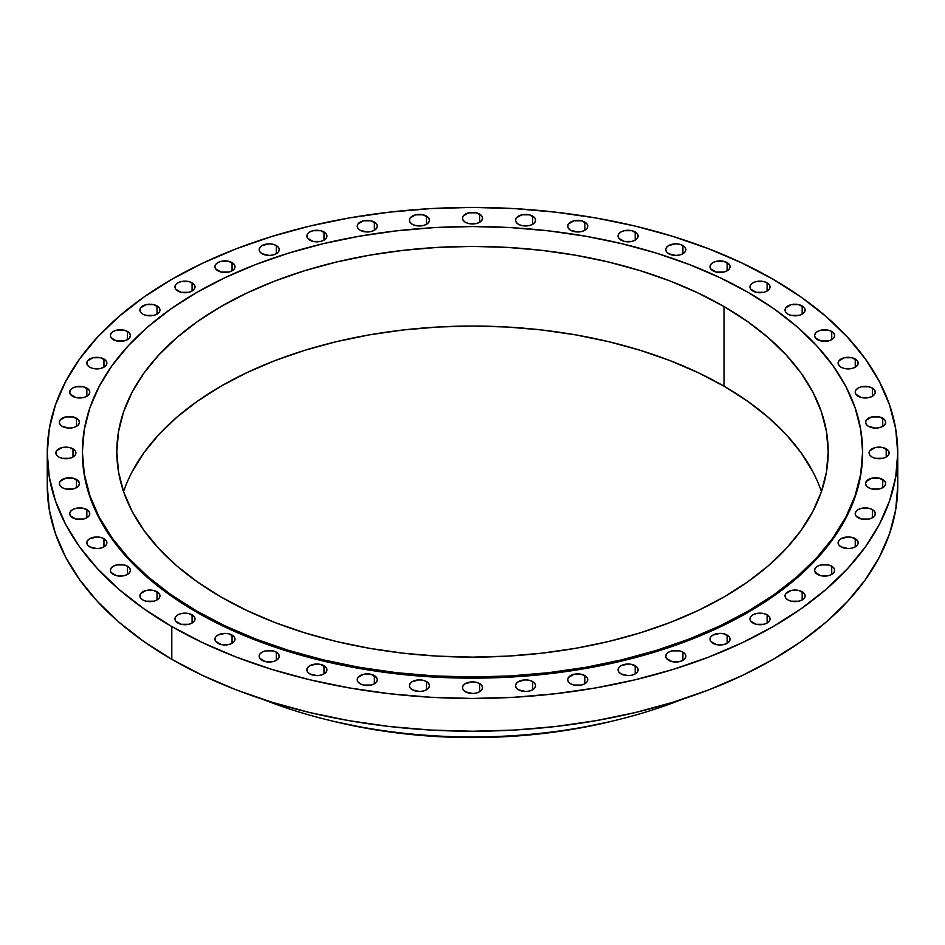 <?xml version="1.0" encoding="UTF-8"?>
<svg xmlns="http://www.w3.org/2000/svg" width="945" height="945" viewBox="0 0 945 945"><rect width="100%" height="100%" fill="white"/><g stroke="black" fill="none" stroke-linecap="round" stroke-linejoin="round"><path stroke-width="1.42" d="M635.205 231.95L635.205 240.148L637.379 238.27L638.135 236.049L637.379 233.84L631.945 230.698L624.255 230.698L621.007 231.95L618.821 233.84L618.065 236.049A10.041 5.8 180 0 1 624.255 230.698A10.041 5.8 180 0 1 635.205 231.95A10.041 5.8 180 0 1 638.135 236.049A10.041 5.8 180 0 1 631.945 241.412A10.041 5.8 180 0 1 621.007 240.148A10.041 5.8 180 0 1 618.065 236.049L618.821 238.27L624.255 241.412L631.945 241.412L635.205 240.148L635.205 231.95M584.837 222.087L584.837 230.285L587.01 228.406L587.778 226.186L587.01 223.965L581.577 220.823L573.898 220.823L568.465 223.965L567.697 226.186A10.041 5.8 180 0 1 573.898 220.823A10.041 5.8 180 0 1 584.837 222.087A10.041 5.8 180 0 1 587.778 226.186A10.041 5.8 180 0 1 581.577 231.537A10.041 5.8 180 0 1 570.638 230.285A10.041 5.8 180 0 1 567.697 226.186L568.465 228.406L570.638 230.285L577.738 231.986L581.577 231.537L584.837 230.285L584.837 222.087M532.673 216.098L532.673 224.296L534.846 222.406L535.614 220.197L534.846 217.976L529.413 214.834L521.735 214.834L516.301 217.976L515.533 220.197A10.041 5.8 180 0 1 521.735 214.834A10.041 5.8 180 0 1 532.673 216.098A10.041 5.8 180 0 1 535.614 220.197A10.041 5.8 180 0 1 529.413 225.548A10.041 5.8 180 0 1 518.474 224.296A10.041 5.8 180 0 1 515.533 220.197L516.301 222.406L518.474 224.296L521.735 225.548L529.413 225.548L532.673 224.296L532.673 216.098M479.599 214.09L479.599 222.288L481.773 220.398L482.541 218.189L481.773 215.968L476.339 212.826L468.661 212.826L463.227 215.968L462.459 218.189A10.041 5.8 180 0 1 468.661 212.826A10.041 5.8 180 0 1 479.599 214.09A10.041 5.8 180 0 1 482.541 218.189A10.041 5.8 180 0 1 476.339 223.54A10.041 5.8 180 0 1 465.401 222.288A10.041 5.8 180 0 1 462.459 218.189L463.227 220.398L465.401 222.288L468.661 223.54L476.339 223.54L479.599 222.288L479.599 214.09M426.526 216.098L426.526 224.296L428.699 222.406L429.467 220.197L428.699 217.976L423.265 214.834L415.587 214.834L410.154 217.976L409.386 220.197A10.041 5.8 180 0 1 415.587 214.834A10.041 5.8 180 0 1 426.526 216.098A10.041 5.8 180 0 1 429.467 220.197A10.041 5.8 180 0 1 423.265 225.548A10.041 5.8 180 0 1 412.327 224.296A10.041 5.8 180 0 1 409.386 220.197L410.154 222.406L412.327 224.296L415.587 225.548L423.265 225.548L426.526 224.296L426.526 216.098M374.362 222.087L374.362 230.285L376.535 228.406L377.303 226.186L376.535 223.965L371.101 220.823L363.423 220.823L357.99 223.965L357.222 226.186A10.041 5.8 180 0 1 363.423 220.823A10.041 5.8 180 0 1 374.362 222.087A10.041 5.8 180 0 1 377.303 226.186A10.041 5.8 180 0 1 371.101 231.537A10.041 5.8 180 0 1 360.163 230.285A10.041 5.8 180 0 1 357.222 226.186L357.99 228.406L360.163 230.285L367.262 231.986L371.101 231.537L374.362 230.285L374.362 222.087M323.993 231.95L323.993 240.148L326.179 238.27L326.935 236.049L326.179 233.84L320.745 230.698L313.055 230.698L309.795 231.95L307.621 233.84L306.865 236.049A10.041 5.8 180 0 1 313.055 230.698A10.041 5.8 180 0 1 323.993 231.95A10.041 5.8 180 0 1 326.935 236.049A10.041 5.8 180 0 1 320.745 241.412A10.041 5.8 180 0 1 309.795 240.148A10.041 5.8 180 0 1 306.865 236.049L307.621 238.27L313.055 241.412L320.745 241.412L323.993 240.148L323.993 231.95M276.294 245.535L276.294 253.732L278.468 251.854L279.236 249.634L278.468 247.413L276.294 245.535L273.034 244.282L269.195 243.834L262.096 245.535L259.922 247.413L259.154 249.634A10.041 5.8 180 0 1 265.356 244.282A10.041 5.8 180 0 1 276.294 245.535A10.041 5.8 180 0 1 279.236 249.634A10.041 5.8 180 0 1 273.034 254.985A10.041 5.8 180 0 1 262.096 253.732A10.041 5.8 180 0 1 259.154 249.634L259.922 251.854L262.096 253.732L269.195 255.433L273.034 254.985L276.294 253.732L276.294 245.535M232.068 262.592L232.068 270.79L234.254 268.912L235.01 266.691L234.254 264.482L228.82 261.34L221.13 261.34L217.87 262.592L215.696 264.482L214.94 266.691A10.041 5.8 180 0 1 221.13 261.34A10.041 5.8 180 0 1 232.068 262.592A10.041 5.8 180 0 1 235.01 266.691A10.041 5.8 180 0 1 228.82 272.054A10.041 5.8 180 0 1 217.87 270.79A10.041 5.8 180 0 1 214.94 266.691L215.696 268.912L221.13 272.054L228.82 272.054L232.068 270.79L232.068 262.592M192.083 282.838L192.083 291.036L194.257 289.158L195.024 286.937L194.257 284.728L192.083 282.838L188.835 281.586L181.145 281.586L177.884 282.838L175.711 284.728L174.943 286.937A10.041 5.8 180 0 1 181.145 281.586A10.041 5.8 180 0 1 192.083 282.838A10.041 5.8 180 0 1 195.024 286.937A10.041 5.8 180 0 1 188.835 292.3A10.041 5.8 180 0 1 177.884 291.036A10.041 5.8 180 0 1 174.943 286.937L175.711 289.158L181.145 292.3L188.835 292.3L192.083 291.036L192.083 282.838M157.024 305.932L157.024 314.13L159.197 312.252L159.953 310.031L159.197 307.81L153.763 304.668L146.073 304.668L140.64 307.81L139.884 310.031A10.041 5.8 180 0 1 146.073 304.668A10.041 5.8 180 0 1 157.024 305.932A10.041 5.8 180 0 1 159.953 310.031A10.041 5.8 180 0 1 153.763 315.382A10.041 5.8 180 0 1 142.825 314.13A10.041 5.8 180 0 1 139.884 310.031L140.64 312.252L142.825 314.13L146.073 315.382L153.763 315.382L157.024 314.13L157.024 305.932M127.469 331.459L127.469 339.657L129.642 337.778L130.41 335.558L129.642 333.337L127.469 331.459L124.208 330.207L116.53 330.207L113.27 331.459L111.097 333.337L110.329 335.558A10.041 5.8 180 0 1 116.53 330.207A10.041 5.8 180 0 1 127.469 331.459A10.041 5.8 180 0 1 130.41 335.558A10.041 5.8 180 0 1 124.208 340.921A10.041 5.8 180 0 1 113.27 339.657A10.041 5.8 180 0 1 110.329 335.558L111.097 337.778L116.53 340.921L124.208 340.921L127.469 339.657L127.469 331.459M103.95 359.005L103.95 367.203L106.123 365.313L106.891 363.104L106.123 360.884L100.69 357.742L93 357.742L87.566 360.884L86.81 363.104A10.041 5.8 180 0 1 93 357.742A10.041 5.8 180 0 1 103.95 359.005A10.041 5.8 180 0 1 106.891 363.104A10.041 5.8 180 0 1 100.69 368.455A10.041 5.8 180 0 1 89.751 367.203A10.041 5.8 180 0 1 86.81 363.104L87.566 365.313L89.751 367.203L93 368.455L100.69 368.455L103.95 367.203L103.95 359.005M86.845 388.076L86.845 396.274L89.031 394.396L89.787 392.175L89.031 389.954L83.597 386.824L75.907 386.824L72.647 388.076L70.473 389.954L69.706 392.175A10.041 5.8 180 0 1 75.907 386.824A10.041 5.8 180 0 1 86.845 388.076A10.041 5.8 180 0 1 89.787 392.175A10.041 5.8 180 0 1 83.597 397.538A10.041 5.8 180 0 1 72.647 396.274A10.041 5.8 180 0 1 69.706 392.175L70.473 394.396L75.907 397.538L83.597 397.538L86.845 396.274L86.845 388.076M76.474 418.198L76.474 426.396L78.648 424.518L79.415 422.297L78.648 420.076L73.214 416.934L65.536 416.934L60.102 420.076L59.334 422.297A10.041 5.8 180 0 1 65.536 416.934A10.041 5.8 180 0 1 76.474 418.198A10.041 5.8 180 0 1 79.415 422.297A10.041 5.8 180 0 1 73.214 427.648A10.041 5.8 180 0 1 62.275 426.396A10.041 5.8 180 0 1 59.334 422.297L60.102 424.518L62.275 426.396L69.375 428.097L73.214 427.648L76.474 426.396L76.474 418.198M72.989 448.84L72.989 457.037L75.175 455.159L75.931 452.938L75.175 450.718L69.741 447.576L62.051 447.576L56.617 450.718L55.849 452.938A10.041 5.8 180 0 1 62.051 447.576A10.041 5.8 180 0 1 72.989 448.84A10.041 5.8 180 0 1 75.931 452.938A10.041 5.8 180 0 1 69.741 458.29A10.041 5.8 180 0 1 58.791 457.037A10.041 5.8 180 0 1 55.849 452.938L56.617 455.159L58.791 457.037L62.051 458.29L69.741 458.29L72.989 457.037L72.989 448.84M76.474 479.481L76.474 487.679L78.648 485.801L79.415 483.58L78.648 481.359L73.214 478.217L65.536 478.217L60.102 481.359L59.334 483.58A10.041 5.8 180 0 1 65.536 478.217A10.041 5.8 180 0 1 76.474 479.481A10.041 5.8 180 0 1 79.415 483.58A10.041 5.8 180 0 1 73.214 488.931A10.041 5.8 180 0 1 62.275 487.679A10.041 5.8 180 0 1 59.334 483.58L60.102 485.801L62.275 487.679L65.536 488.931L73.214 488.931L76.474 487.679L76.474 479.481M86.845 509.591L86.845 517.789L89.031 515.911L89.787 513.69L89.031 511.481L83.597 508.339L75.907 508.339L72.647 509.591L70.473 511.481L69.706 513.69A10.041 5.8 180 0 1 75.907 508.339A10.041 5.8 180 0 1 86.845 509.591A10.041 5.8 180 0 1 89.787 513.69A10.041 5.8 180 0 1 83.597 519.053A10.041 5.8 180 0 1 72.647 517.789A10.041 5.8 180 0 1 69.706 513.69L70.473 515.911L75.907 519.053L83.597 519.053L86.845 517.789L86.845 509.591M103.95 538.674L103.95 546.871L106.123 544.993L106.891 542.773L106.123 540.552L103.95 538.674L100.69 537.421L96.851 536.973L89.751 538.674L87.566 540.552L86.81 542.773A10.041 5.8 180 0 1 93 537.421A10.041 5.8 180 0 1 103.95 538.674A10.041 5.8 180 0 1 106.891 542.773A10.041 5.8 180 0 1 100.69 548.124A10.041 5.8 180 0 1 89.751 546.871A10.041 5.8 180 0 1 86.81 542.773L87.566 544.993L89.751 546.871L96.851 548.572L100.69 548.124L103.95 546.871L103.95 538.674M127.469 566.209L127.469 574.406L129.642 572.528L130.41 570.308L129.642 568.099L127.469 566.209L124.208 564.956L116.53 564.956L113.27 566.209L111.097 568.099L110.329 570.308A10.041 5.8 180 0 1 116.53 564.956A10.041 5.8 180 0 1 127.469 566.209A10.041 5.8 180 0 1 130.41 570.308A10.041 5.8 180 0 1 124.208 575.67A10.041 5.8 180 0 1 113.27 574.406A10.041 5.8 180 0 1 110.329 570.308L111.097 572.528L116.53 575.67L124.208 575.67L127.469 574.406L127.469 566.209M157.024 591.747L157.024 599.945L159.197 598.067L159.953 595.846L159.197 593.625L153.763 590.483L146.073 590.483L140.64 593.625L139.884 595.846A10.041 5.8 180 0 1 146.073 590.483A10.041 5.8 180 0 1 157.024 591.747A10.041 5.8 180 0 1 159.953 595.846A10.041 5.8 180 0 1 153.763 601.197A10.041 5.8 180 0 1 142.825 599.945A10.041 5.8 180 0 1 139.884 595.846L140.64 598.067L142.825 599.945L146.073 601.197L153.763 601.197L157.024 599.945L157.024 591.747M192.083 614.829L192.083 623.027L194.257 621.149L195.024 618.928L194.257 616.707L188.835 613.577L181.145 613.577L177.884 614.829L175.711 616.707L174.943 618.928A10.041 5.8 180 0 1 181.145 613.577A10.041 5.8 180 0 1 192.083 614.829A10.041 5.8 180 0 1 195.024 618.928A10.041 5.8 180 0 1 188.835 624.291A10.041 5.8 180 0 1 177.884 623.027A10.041 5.8 180 0 1 174.943 618.928L175.711 621.149L181.145 624.291L188.835 624.291L192.083 623.027L192.083 614.829M232.068 635.075L232.068 643.273L234.254 641.395L235.01 639.174L234.254 636.954L228.82 633.823L224.969 633.374L217.87 635.075L215.696 636.954L214.94 639.174A10.041 5.8 180 0 1 221.13 633.823A10.041 5.8 180 0 1 232.068 635.075A10.041 5.8 180 0 1 235.01 639.174A10.041 5.8 180 0 1 228.82 644.537A10.041 5.8 180 0 1 217.87 643.273A10.041 5.8 180 0 1 214.94 639.174L215.696 641.395L221.13 644.537L228.82 644.537L232.068 643.273L232.068 635.075M276.294 652.133L276.294 660.331L278.468 658.452L279.236 656.232L278.468 654.023L276.294 652.133L273.034 650.881L265.356 650.881L262.096 652.133L259.922 654.023L259.154 656.232A10.041 5.8 180 0 1 265.356 650.881A10.041 5.8 180 0 1 276.294 652.133A10.041 5.8 180 0 1 279.236 656.232A10.041 5.8 180 0 1 273.034 661.595A10.041 5.8 180 0 1 262.096 660.331A10.041 5.8 180 0 1 259.154 656.232L259.922 658.452L265.356 661.595L273.034 661.595L276.294 660.331L276.294 652.133M323.993 665.717L323.993 673.915L326.179 672.037L326.935 669.816L326.179 667.595L320.745 664.465L316.894 664.016L309.795 665.717L307.621 667.595L306.865 669.816A10.041 5.8 180 0 1 313.055 664.465A10.041 5.8 180 0 1 323.993 665.717A10.041 5.8 180 0 1 326.935 669.816A10.041 5.8 180 0 1 320.745 675.167A10.041 5.8 180 0 1 309.795 673.915A10.041 5.8 180 0 1 306.865 669.816L307.621 672.037L309.795 673.915L316.894 675.616L320.745 675.167L323.993 673.915L323.993 665.717M374.362 675.592L374.362 683.79L376.535 681.912L377.303 679.691L376.535 677.47L371.101 674.328L363.423 674.328L357.99 677.47L357.222 679.691A10.041 5.8 180 0 1 363.423 674.328A10.041 5.8 180 0 1 374.362 675.592A10.041 5.8 180 0 1 377.303 679.691A10.041 5.8 180 0 1 371.101 685.042A10.041 5.8 180 0 1 360.163 683.79A10.041 5.8 180 0 1 357.222 679.691L357.99 681.912L360.163 683.79L363.423 685.042L371.101 685.042L374.362 683.79L374.362 675.592M426.526 681.581L426.526 689.779L428.699 687.901L429.467 685.68L428.699 683.459L426.526 681.581L423.265 680.329L419.426 679.88L412.327 681.581L410.154 683.459L409.386 685.68A10.041 5.8 180 0 1 415.587 680.329A10.041 5.8 180 0 1 426.526 681.581A10.041 5.8 180 0 1 429.467 685.68A10.041 5.8 180 0 1 423.265 691.031A10.041 5.8 180 0 1 412.327 689.779A10.041 5.8 180 0 1 409.386 685.68L410.154 687.901L412.327 689.779L419.426 691.48L423.265 691.031L426.526 689.779L426.526 681.581M479.599 683.589L479.599 691.787L481.773 689.909L482.541 687.688L481.773 685.468L479.599 683.589L476.339 682.337L472.5 681.888L465.401 683.589L463.227 685.468L462.459 687.688A10.041 5.8 180 0 1 468.661 682.337A10.041 5.8 180 0 1 479.599 683.589A10.041 5.8 180 0 1 482.541 687.688A10.041 5.8 180 0 1 476.339 693.039A10.041 5.8 180 0 1 465.401 691.787A10.041 5.8 180 0 1 462.459 687.688L463.227 689.909L465.401 691.787L472.5 693.488L476.339 693.039L479.599 691.787L479.599 683.589M532.673 681.581L532.673 689.779L534.846 687.901L535.614 685.68L534.846 683.459L532.673 681.581L529.413 680.329L525.574 679.88L518.474 681.581L516.301 683.459L515.533 685.68A10.041 5.8 180 0 1 521.735 680.329A10.041 5.8 180 0 1 532.673 681.581A10.041 5.8 180 0 1 535.614 685.68A10.041 5.8 180 0 1 529.413 691.031A10.041 5.8 180 0 1 518.474 689.779A10.041 5.8 180 0 1 515.533 685.68L516.301 687.901L518.474 689.779L525.574 691.48L529.413 691.031L532.673 689.779L532.673 681.581M584.837 675.592L584.837 683.79L587.01 681.912L587.778 679.691L587.01 677.47L581.577 674.328L573.898 674.328L568.465 677.47L567.697 679.691A10.041 5.8 180 0 1 573.898 674.328A10.041 5.8 180 0 1 584.837 675.592A10.041 5.8 180 0 1 587.778 679.691A10.041 5.8 180 0 1 581.577 685.042A10.041 5.8 180 0 1 570.638 683.79A10.041 5.8 180 0 1 567.697 679.691L568.465 681.912L570.638 683.79L573.898 685.042L581.577 685.042L584.837 683.79L584.837 675.592M635.205 665.717L635.205 673.915L637.379 672.037L638.135 669.816L637.379 667.595L631.945 664.465L628.106 664.016L621.007 665.717L618.821 667.595L618.065 669.816A10.041 5.8 180 0 1 624.255 664.465A10.041 5.8 180 0 1 635.205 665.717A10.041 5.8 180 0 1 638.135 669.816A10.041 5.8 180 0 1 631.945 675.167A10.041 5.8 180 0 1 621.007 673.915A10.041 5.8 180 0 1 618.065 669.816L618.821 672.037L621.007 673.915L628.106 675.616L631.945 675.167L635.205 673.915L635.205 665.717M682.904 652.133L682.904 660.331L685.078 658.452L685.846 656.232L685.078 654.023L682.904 652.133L679.644 650.881L671.966 650.881L668.706 652.133L666.532 654.023L665.764 656.232A10.041 5.8 180 0 1 671.966 650.881A10.041 5.8 180 0 1 682.904 652.133A10.041 5.8 180 0 1 685.846 656.232A10.041 5.8 180 0 1 679.644 661.595A10.041 5.8 180 0 1 668.706 660.331A10.041 5.8 180 0 1 665.764 656.232L666.532 658.452L671.966 661.595L679.644 661.595L682.904 660.331L682.904 652.133M682.904 245.535L682.904 253.732L685.078 251.854L685.846 249.634L685.078 247.413L682.904 245.535L679.644 244.282L675.805 243.834L668.706 245.535L666.532 247.413L665.764 249.634A10.041 5.8 180 0 1 671.966 244.282A10.041 5.8 180 0 1 682.904 245.535A10.041 5.8 180 0 1 685.846 249.634A10.041 5.8 180 0 1 679.644 254.985A10.041 5.8 180 0 1 668.706 253.732A10.041 5.8 180 0 1 665.764 249.634L666.532 251.854L668.706 253.732L675.805 255.433L679.644 254.985L682.904 253.732L682.904 245.535M727.13 262.592L727.13 270.79L729.304 268.912L730.06 266.691L729.304 264.482L723.87 261.34L716.18 261.34L712.932 262.592L710.746 264.482L709.99 266.691A10.041 5.8 180 0 1 716.18 261.34A10.041 5.8 180 0 1 727.13 262.592A10.041 5.8 180 0 1 730.06 266.691A10.041 5.8 180 0 1 723.87 272.054A10.041 5.8 180 0 1 712.932 270.79A10.041 5.8 180 0 1 709.99 266.691L710.746 268.912L716.18 272.054L723.87 272.054L727.13 270.79L727.13 262.592M767.116 282.838L767.116 291.036L769.289 289.158L770.057 286.937L769.289 284.728L767.116 282.838L763.855 281.586L756.165 281.586L752.917 282.838L750.743 284.728L749.976 286.937A10.041 5.8 180 0 1 756.165 281.586A10.041 5.8 180 0 1 767.116 282.838A10.041 5.8 180 0 1 770.057 286.937A10.041 5.8 180 0 1 763.855 292.3A10.041 5.8 180 0 1 752.917 291.036A10.041 5.8 180 0 1 749.976 286.937L750.743 289.158L756.165 292.3L763.855 292.3L767.116 291.036L767.116 282.838M802.175 305.932L802.175 314.13L804.36 312.252L805.116 310.031L804.36 307.81L798.927 304.668L791.237 304.668L785.803 307.81L785.047 310.031A10.041 5.8 180 0 1 791.237 304.668A10.041 5.8 180 0 1 802.175 305.932A10.041 5.8 180 0 1 805.116 310.031A10.041 5.8 180 0 1 798.927 315.382A10.041 5.8 180 0 1 787.976 314.13A10.041 5.8 180 0 1 785.047 310.031L785.803 312.252L787.976 314.13L791.237 315.382L798.927 315.382L802.175 314.13L802.175 305.932M831.73 331.459L831.73 339.657L833.903 337.778L834.671 335.558L833.903 333.337L831.73 331.459L828.47 330.207L820.792 330.207L817.531 331.459L815.358 333.337L814.59 335.558A10.041 5.8 180 0 1 820.792 330.207A10.041 5.8 180 0 1 831.73 331.459A10.041 5.8 180 0 1 834.671 335.558A10.041 5.8 180 0 1 828.47 340.921A10.041 5.8 180 0 1 817.531 339.657A10.041 5.8 180 0 1 814.59 335.558L815.358 337.778L820.792 340.921L828.47 340.921L831.73 339.657L831.73 331.459M855.249 359.005L855.249 367.203L857.434 365.313L858.19 363.104L857.434 360.884L852 357.742L844.31 357.742L838.876 360.884L838.109 363.104A10.041 5.8 180 0 1 844.31 357.742A10.041 5.8 180 0 1 855.249 359.005A10.041 5.8 180 0 1 858.19 363.104A10.041 5.8 180 0 1 852 368.455A10.041 5.8 180 0 1 841.05 367.203A10.041 5.8 180 0 1 838.109 363.104L838.876 365.313L841.05 367.203L844.31 368.455L852 368.455L855.249 367.203L855.249 359.005M872.353 388.076L872.353 396.274L874.527 394.396L875.294 392.175L874.527 389.954L872.353 388.076L869.093 386.824L861.403 386.824L858.154 388.076L855.969 389.954L855.213 392.175A10.041 5.8 180 0 1 861.403 386.824A10.041 5.8 180 0 1 872.353 388.076A10.041 5.8 180 0 1 875.294 392.175A10.041 5.8 180 0 1 869.093 397.538A10.041 5.8 180 0 1 858.154 396.274A10.041 5.8 180 0 1 855.213 392.175L855.969 394.396L861.403 397.538L869.093 397.538L872.353 396.274L872.353 388.076M882.724 418.198L882.724 426.396L884.898 424.518L885.666 422.297L884.898 420.076L879.464 416.934L871.786 416.934L866.352 420.076L865.585 422.297A10.041 5.8 180 0 1 871.786 416.934A10.041 5.8 180 0 1 882.724 418.198A10.041 5.8 180 0 1 885.666 422.297A10.041 5.8 180 0 1 879.464 427.648A10.041 5.8 180 0 1 868.526 426.396A10.041 5.8 180 0 1 865.585 422.297L866.352 424.518L868.526 426.396L875.625 428.097L879.464 427.648L882.724 426.396L882.724 418.198M886.209 448.84L886.209 457.037L888.383 455.159L889.15 452.938L888.383 450.718L882.949 447.576L875.259 447.576L869.825 450.718L869.069 452.938A10.041 5.8 180 0 1 875.259 447.576A10.041 5.8 180 0 1 886.209 448.84A10.041 5.8 180 0 1 889.15 452.938A10.041 5.8 180 0 1 882.949 458.29A10.041 5.8 180 0 1 872.011 457.037A10.041 5.8 180 0 1 869.069 452.938L869.825 455.159L872.011 457.037L875.259 458.29L882.949 458.29L886.209 457.037L886.209 448.84M882.724 479.481L882.724 487.679L884.898 485.801L885.666 483.58L884.898 481.359L879.464 478.217L871.786 478.217L866.352 481.359L865.585 483.58A10.041 5.8 180 0 1 871.786 478.217A10.041 5.8 180 0 1 882.724 479.481A10.041 5.8 180 0 1 885.666 483.58A10.041 5.8 180 0 1 879.464 488.931A10.041 5.8 180 0 1 868.526 487.679A10.041 5.8 180 0 1 865.585 483.58L866.352 485.801L868.526 487.679L871.786 488.931L879.464 488.931L882.724 487.679L882.724 479.481M872.353 509.591L872.353 517.789L874.527 515.911L875.294 513.69L874.527 511.481L872.353 509.591L869.093 508.339L861.403 508.339L858.154 509.591L855.969 511.481L855.213 513.69A10.041 5.8 180 0 1 861.403 508.339A10.041 5.8 180 0 1 872.353 509.591A10.041 5.8 180 0 1 875.294 513.69A10.041 5.8 180 0 1 869.093 519.053A10.041 5.8 180 0 1 858.154 517.789A10.041 5.8 180 0 1 855.213 513.69L855.969 515.911L861.403 519.053L869.093 519.053L872.353 517.789L872.353 509.591M855.249 538.674L855.249 546.871L857.434 544.993L858.19 542.773L857.434 540.552L852 537.421L848.149 536.973L841.05 538.674L838.876 540.552L838.109 542.773A10.041 5.8 180 0 1 844.31 537.421A10.041 5.8 180 0 1 855.249 538.674A10.041 5.8 180 0 1 858.19 542.773A10.041 5.8 180 0 1 852 548.124A10.041 5.8 180 0 1 841.05 546.871A10.041 5.8 180 0 1 838.109 542.773L838.876 544.993L841.05 546.871L848.149 548.572L852 548.124L855.249 546.871L855.249 538.674M831.73 566.209L831.73 574.406L833.903 572.528L834.671 570.308L833.903 568.099L831.73 566.209L828.47 564.956L820.792 564.956L817.531 566.209L815.358 568.099L814.59 570.308A10.041 5.8 180 0 1 820.792 564.956A10.041 5.8 180 0 1 831.73 566.209A10.041 5.8 180 0 1 834.671 570.308A10.041 5.8 180 0 1 828.47 575.67A10.041 5.8 180 0 1 817.531 574.406A10.041 5.8 180 0 1 814.59 570.308L815.358 572.528L820.792 575.67L828.47 575.67L831.73 574.406L831.73 566.209M802.175 591.747L802.175 599.945L804.36 598.067L805.116 595.846L804.36 593.625L798.927 590.483L791.237 590.483L785.803 593.625L785.047 595.846A10.041 5.8 180 0 1 791.237 590.483A10.041 5.8 180 0 1 802.175 591.747A10.041 5.8 180 0 1 805.116 595.846A10.041 5.8 180 0 1 798.927 601.197A10.041 5.8 180 0 1 787.976 599.945A10.041 5.8 180 0 1 785.047 595.846L785.803 598.067L787.976 599.945L791.237 601.197L798.927 601.197L802.175 599.945L802.175 591.747M727.13 635.075L727.13 643.273L729.304 641.395L730.06 639.174L729.304 636.954L723.87 633.823L720.031 633.374L712.932 635.075L710.746 636.954L709.99 639.174A10.041 5.8 180 0 1 716.18 633.823A10.041 5.8 180 0 1 727.13 635.075A10.041 5.8 180 0 1 730.06 639.174A10.041 5.8 180 0 1 723.87 644.537A10.041 5.8 180 0 1 712.932 643.273A10.041 5.8 180 0 1 709.99 639.174L710.746 641.395L716.18 644.537L723.87 644.537L727.13 643.273L727.13 635.075M767.116 614.829L767.116 623.027L769.289 621.149L770.057 618.928L769.289 616.707L767.116 614.829L763.855 613.577L756.165 613.577L752.917 614.829L750.743 616.707L749.976 618.928A10.041 5.8 180 0 1 756.165 613.577A10.041 5.8 180 0 1 767.116 614.829A10.041 5.8 180 0 1 770.057 618.928A10.041 5.8 180 0 1 763.855 624.291A10.041 5.8 180 0 1 752.917 623.027A10.041 5.8 180 0 1 749.976 618.928L750.743 621.149L756.165 624.291L763.855 624.291L767.116 623.027L767.116 614.829M196.654 611.025L196.654 612.195A390.108 225.229 0 0 0 621.786 661.016A390.108 225.229 0 0 0 862.608 452.938L860.73 475.016L855.119 496.881L845.81 518.321L832.911 539.122L816.551 559.109L796.871 578.068L774.061 595.822L748.345 612.195L719.984 627.043L689.236 640.202L656.397 651.566L621.786 661.016L585.746 668.469L548.608 673.832L510.737 677.081L472.5 678.167L434.263 677.081L396.392 673.832L359.254 668.469L323.214 661.016L288.603 651.566L255.764 640.202L225.016 627.043L196.654 612.195L196.654 611.025L170.939 594.653L148.129 576.899L128.449 557.94L112.089 537.953L99.19 517.139L89.881 495.7L84.27 473.847L82.392 451.769L84.27 429.691L89.881 407.827L99.19 386.387L112.089 365.573L128.449 345.598L148.129 326.639L170.939 308.885L196.654 292.501L225.016 277.665L255.764 264.494L288.603 253.13L323.214 243.68L359.254 236.238L396.392 230.863L434.263 227.615L472.5 226.54L510.737 227.615L548.608 230.863L585.746 236.238L621.786 243.68L656.397 253.13L689.236 264.494L719.984 277.665L748.345 292.501A390.108 225.229 180 0 1 862.608 451.769A390.108 225.229 180 0 1 621.786 659.846A390.108 225.229 180 0 1 196.654 611.025A390.108 225.229 180 0 1 82.392 451.769A390.108 225.229 180 0 1 323.214 243.68A390.108 225.229 180 0 1 748.345 292.501L774.061 308.885L796.871 326.639L816.551 345.598L832.911 365.573L845.81 386.387L855.119 407.827L860.73 429.691L862.608 451.769L860.73 473.847L855.119 495.7L845.81 517.139L832.911 537.953L816.551 557.94L796.871 576.899L774.061 594.653L748.345 611.025L719.984 625.874L689.236 639.033L656.397 650.396L621.786 659.846L585.746 667.3L548.608 672.663L510.737 675.911L472.5 676.998L434.263 675.911L396.392 672.663L359.254 667.3L323.214 659.846L288.603 650.396L255.764 639.033L225.016 625.874L196.654 611.025M132.123 471.779L143.888 452.809L158.807 434.594L176.75 417.312L197.552 401.117L220.988 386.186L246.858 372.649L274.889 360.647L304.833 350.288L336.385 341.677L369.247 334.884L403.113 329.982L437.641 327.029L472.5 326.037L507.359 327.029L541.887 329.982L575.753 334.884L608.615 341.677L640.167 350.288L670.111 360.647L698.142 372.649L724.012 386.186L724.012 306.558A355.686 205.36 180 0 1 828.186 451.769A355.686 205.36 180 0 1 608.615 641.49A355.686 205.36 180 0 1 220.988 596.968A355.686 205.36 180 0 1 116.814 451.769A355.686 205.36 180 0 1 336.385 262.037A355.686 205.36 180 0 1 724.012 306.558L724.012 386.186A355.686 205.36 0 0 0 369.034 334.92A355.686 205.36 0 0 0 123.559 491.577M682.243 699.3A369.885 213.558 180 0 1 616.152 720.184A369.885 213.558 180 0 1 328.848 720.184A369.885 213.558 180 0 1 262.757 699.3A369.885 213.558 0 0 0 682.243 699.3M328.848 720.184L333.809 721.401A357.127 206.187 0 0 0 611.191 721.401L616.152 720.184M47.25 452.938L49.294 428.876L55.424 405.039L65.559 381.662L79.616 358.982L97.465 337.2L118.916 316.54L143.782 297.179L171.801 279.33L202.726 263.147L236.238 248.795L272.042 236.415L309.759 226.103L349.059 217.988L389.541 212.141L430.814 208.597L472.5 207.416L514.186 208.597L555.459 212.141L595.941 217.988L635.241 226.103L672.958 236.415L708.762 248.795L742.274 263.147L773.199 279.33L801.218 297.179L826.084 316.54L847.535 337.2L865.384 358.982L879.441 381.662L889.576 405.039L895.706 428.876L897.75 452.938L895.706 477.001L889.576 500.838L879.441 524.203L865.384 546.895L847.535 568.666L826.084 589.337L801.218 608.686L773.199 626.547L742.274 642.718L708.762 657.07L672.958 669.462L635.241 679.762L595.941 687.877L555.459 693.736L514.186 697.268L472.5 698.449L430.814 697.268L389.541 693.736L349.059 687.877L309.759 679.762L272.042 669.462L236.238 657.07L202.726 642.718L171.801 626.547L143.782 608.686L118.916 589.337L97.465 568.666L79.616 546.895L65.559 524.203L55.424 500.838L49.294 477.001L47.25 452.938L47.25 485.73A425.25 245.511 0 0 0 171.801 659.326L171.801 626.547A425.25 245.511 180 0 1 47.25 452.938A425.25 245.511 180 0 1 309.759 226.103A425.25 245.511 180 0 1 773.199 279.33A425.25 245.511 180 0 1 897.75 452.938A425.25 245.511 180 0 1 635.241 679.762A425.25 245.511 180 0 1 171.801 626.547L171.801 659.326A425.25 245.511 0 0 0 635.241 712.554A425.25 245.511 0 0 0 897.75 485.73A425.25 245.511 0 0 0 896.805 469.334M47.25 485.73L49.294 509.792L55.424 533.618L65.559 556.995L79.616 579.675L97.465 601.457L118.916 622.129L143.782 641.478L171.801 659.326L202.726 675.51L236.238 689.862L272.042 702.253L309.759 712.554L349.059 720.669L389.541 726.528L430.814 730.06L472.5 731.241L514.186 730.06L555.459 726.528L595.941 720.669L635.241 712.554L672.958 702.253L708.762 689.862L742.274 675.51L773.199 659.326L801.218 641.478L826.084 622.129L847.535 601.457L865.384 579.675L879.441 556.995L889.576 533.618L895.706 509.792L897.75 485.73L897.75 452.938M333.703 721.378L368.833 728.701L402.83 733.615L437.5 736.592L472.5 737.584L507.5 736.592L542.17 733.615L576.166 728.701L611.297 721.378M821.441 491.577A355.686 205.36 0 0 0 724.012 386.186L747.448 401.117L768.25 417.312L786.193 434.594L801.112 452.809L812.877 471.779M724.012 306.558L698.142 293.021L670.111 281.019L640.167 270.66L608.615 262.037L575.753 255.256L541.887 250.354L507.359 247.401L472.5 246.409L437.641 247.401L403.113 250.354L369.247 255.256L336.385 262.037L304.833 270.66L274.889 281.019L246.858 293.021L220.988 306.558L197.552 321.489L176.75 337.672L158.807 354.966L143.888 373.18L132.123 392.151L123.641 411.701L118.527 431.641L116.814 451.769L118.527 471.898L123.641 491.825L132.123 511.375L143.888 530.346L158.807 548.572L176.75 565.854L197.552 582.037L220.988 596.968L246.858 610.505L274.889 622.507L304.833 632.866L336.385 641.49L369.247 648.282L403.113 653.172L437.641 656.137L472.5 657.118L507.359 656.137L541.887 653.172L575.753 648.282L608.615 641.49L640.167 632.866L670.111 622.507L698.142 610.505L724.012 596.968L747.448 582.037L768.25 565.854L786.193 548.572L801.112 530.346L812.877 511.375L821.359 491.825L826.473 471.898L828.186 451.769L826.473 431.641L821.359 411.701L812.877 392.151L801.112 373.18L786.193 354.966L768.25 337.672L747.448 321.489L724.012 306.558M82.392 452.938A390.108 225.229 0 0 0 196.654 612.195L170.939 595.822L148.129 578.068L128.449 559.109L112.089 539.122L99.19 518.321L89.881 496.881L84.27 475.016L82.392 451.769M862.608 451.769L862.608 452.938"/></g></svg>
